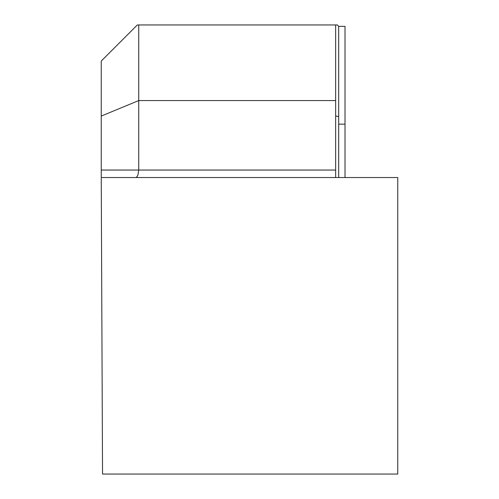 <?xml version="1.0" encoding="UTF-8"?>
<svg xmlns="http://www.w3.org/2000/svg" width="499" height="499" viewBox="0 0 499 499"><rect width="100%" height="100%" fill="white"/><g stroke="black" fill="none" stroke-linecap="round" stroke-linejoin="round"><path stroke-width="0.75" d="M335.64 177.538L335.64 24.95L137.344 24.95L101.247 61.046L101.247 177.538L101.247 170.04L138.747 170.04L137.836 175.342L136.67 177.12L135.641 177.538M101.247 178.243L102.538 474.05L397.753 474.05L397.753 177.538L101.247 177.538M335.64 115.98L338.684 116.604L338.684 26.353L337.274 24.95L335.64 24.95M101.247 116.086L138.747 100.555L138.747 170.04L335.64 170.04M138.747 24.95L138.747 100.555L335.64 100.555M338.684 26.353L345.015 26.353L345.015 124.164L338.684 124.164L338.684 177.538M338.684 116.604L338.684 124.164M345.015 177.538L345.015 124.164"/></g></svg>
